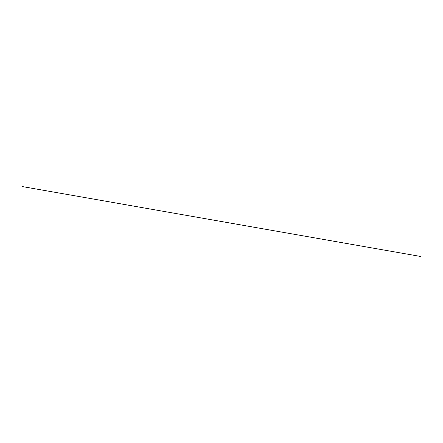 <?xml version="1.0" encoding="UTF-8"?>
<svg xmlns="http://www.w3.org/2000/svg" width="443" height="443" viewBox="0 0 443 443"><rect width="100%" height="100%" fill="white"/><g stroke="black" fill="none" stroke-linecap="round" stroke-linejoin="round"><path stroke-width="0.66" d="M22.167 186.542L420.85 256.508L22.216 186.553"/></g></svg>
